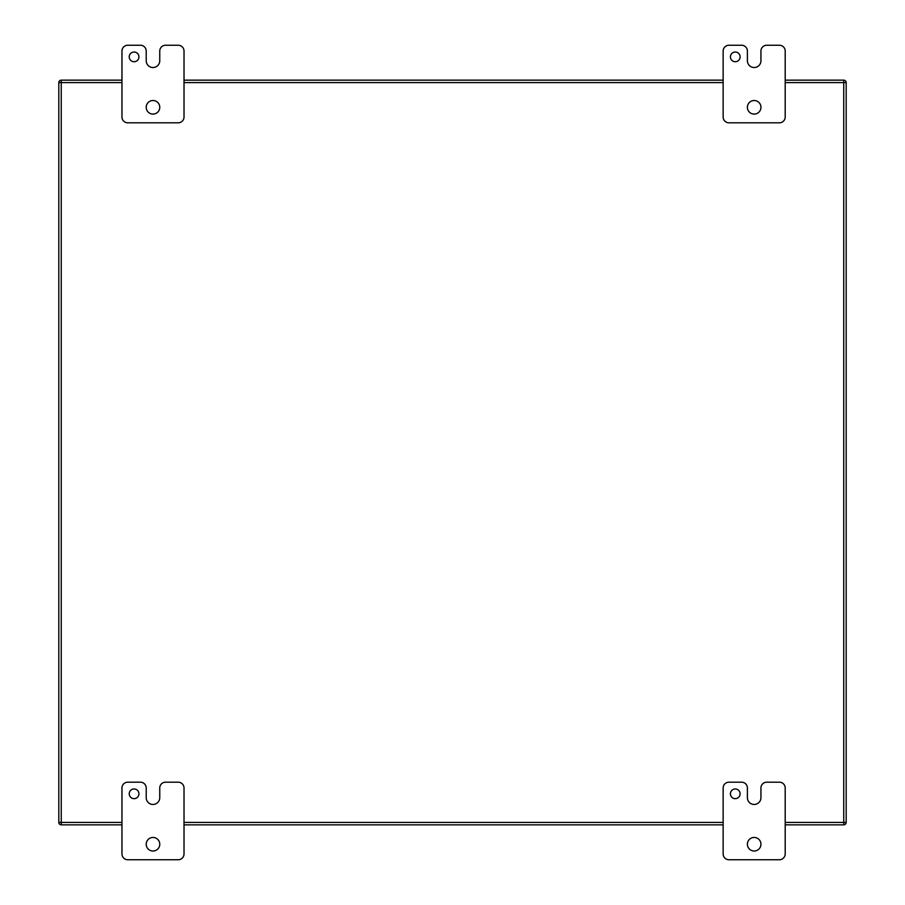 <?xml version="1.0" encoding="UTF-8"?>
<svg xmlns="http://www.w3.org/2000/svg" width="905" height="905" viewBox="0 0 905 905"><rect width="100%" height="100%" fill="white"/><g stroke="black" fill="none" stroke-linecap="round" stroke-linejoin="round"><path stroke-width="1.36" d="M159.755 51.065A5.815 5.815 0 0 1 165.57 45.25L178.206 45.25A5.815 5.815 0 0 1 184.02 51.065L184.02 117.005A5.815 5.815 0 0 1 178.206 122.82L127.775 122.82A5.815 5.815 0 0 1 121.96 117.005L121.96 51.065A5.815 5.815 0 0 1 127.775 45.25L140.388 45.25A5.815 5.815 0 0 1 146.214 51.065L146.214 60.759A6.765 6.765 0 0 0 152.979 67.524A6.765 6.765 0 0 0 159.755 60.759L159.755 51.065M138.929 56.891A4.853 4.853 0 0 0 131.655 52.682A4.853 4.853 0 0 0 131.655 61.088A4.853 4.853 0 0 0 138.929 56.891M159.778 107.31A6.788 6.788 0 0 0 149.597 101.428A6.788 6.788 0 0 0 149.597 113.182A6.788 6.788 0 0 0 159.778 107.31M159.755 787.995A5.815 5.815 0 0 1 165.57 782.18L178.206 782.18A5.815 5.815 0 0 1 184.02 787.995L184.02 853.935A5.815 5.815 0 0 1 178.206 859.75L127.775 859.75A5.815 5.815 0 0 1 121.96 853.935L121.96 787.995A5.815 5.815 0 0 1 127.775 782.18L140.388 782.18A5.815 5.815 0 0 1 146.214 787.995L146.214 797.69A6.765 6.765 0 0 0 152.979 804.455A6.765 6.765 0 0 0 159.755 797.69L159.755 787.995M138.929 793.809A4.853 4.853 0 0 0 131.655 789.613A4.853 4.853 0 0 0 131.655 798.018A4.853 4.853 0 0 0 138.929 793.809M159.778 844.241A6.788 6.788 0 0 0 149.597 838.358A6.788 6.788 0 0 0 149.597 850.112A6.788 6.788 0 0 0 159.778 844.241M760.935 51.065A5.815 5.815 0 0 1 766.761 45.25L779.386 45.25A5.815 5.815 0 0 1 785.201 51.065L785.201 117.005A5.815 5.815 0 0 1 779.386 122.82L728.966 122.82A5.815 5.815 0 0 1 723.14 117.005L723.14 51.065A5.815 5.815 0 0 1 728.966 45.25L741.58 45.25A5.815 5.815 0 0 1 747.394 51.065L747.394 60.759A6.765 6.765 0 0 0 754.159 67.524A6.765 6.765 0 0 0 760.935 60.759L760.935 51.065M740.109 56.891A4.853 4.853 0 0 0 732.846 52.682A4.853 4.853 0 0 0 732.846 61.088A4.853 4.853 0 0 0 740.109 56.891M760.958 107.31A6.788 6.788 0 0 0 750.777 101.428A6.788 6.788 0 0 0 750.777 113.182A6.788 6.788 0 0 0 760.958 107.31M760.935 787.995A5.815 5.815 0 0 1 766.761 782.18L779.386 782.18A5.815 5.815 0 0 1 785.201 787.995L785.201 853.935A5.815 5.815 0 0 1 779.386 859.75L728.966 859.75A5.815 5.815 0 0 1 723.14 853.935L723.14 787.995A5.815 5.815 0 0 1 728.966 782.18L741.58 782.18A5.815 5.815 0 0 1 747.394 787.995L747.394 797.69A6.765 6.765 0 0 0 754.159 804.455A6.765 6.765 0 0 0 760.935 797.69L760.935 787.995M740.109 793.809A4.853 4.853 0 0 0 732.846 789.613A4.853 4.853 0 0 0 732.846 798.018A4.853 4.853 0 0 0 740.109 793.809M760.958 844.241A6.788 6.788 0 0 0 750.777 838.358A6.788 6.788 0 0 0 750.777 850.112A6.788 6.788 0 0 0 760.958 844.241M61.257 824.851L61.257 822.407L58.814 822.407A2.444 2.444 0 0 0 61.257 824.851L121.96 824.851L61.257 824.851A2.444 2.444 0 0 1 58.814 822.407L58.814 82.604A2.444 2.444 0 0 1 61.257 80.16L121.96 80.16L61.257 80.16A2.444 2.444 0 0 0 58.814 82.604L61.257 82.604L61.257 822.407L121.96 822.407M843.743 80.16A2.444 2.444 0 0 1 846.186 82.604L843.743 82.604L843.743 80.16L785.201 80.16L843.743 80.16A2.444 2.444 0 0 1 846.186 82.604L846.186 822.407A2.444 2.444 0 0 1 843.743 824.851L785.201 824.851L843.743 824.851L843.743 82.604L785.201 82.604M723.14 80.16L184.02 80.16L723.14 80.16M184.02 824.851L723.14 824.851L184.02 824.851M785.201 822.407L846.186 822.407A2.444 2.444 0 0 1 843.743 824.851M723.14 82.604L184.02 82.604M121.96 82.604L61.257 82.604L61.257 80.16M184.02 822.407L723.14 822.407"/></g></svg>
